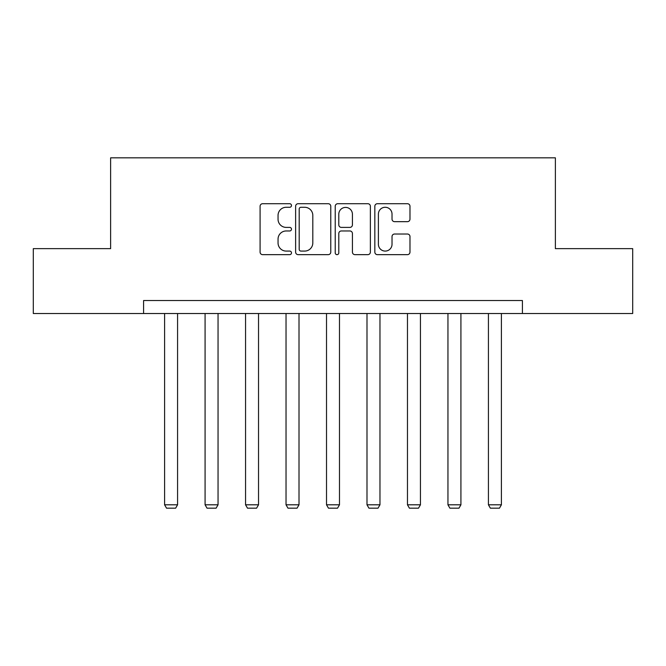 <?xml version="1.0" encoding="UTF-8"?>
<svg xmlns="http://www.w3.org/2000/svg" width="666" height="666" viewBox="0 0 666 666"><rect width="100%" height="100%" fill="white"/><g stroke="black" fill="none" stroke-linecap="round" stroke-linejoin="round"><path stroke-width="1" d="M291.483 205.494A1.782 1.782 0 0 0 289.702 203.713L262.637 203.713A2.547 2.547 0 0 0 260.09 206.26L260.09 252.106A2.547 2.547 0 0 0 262.637 254.653L289.702 254.653A1.782 1.782 0 0 0 291.483 252.872A1.782 1.782 0 0 0 289.702 251.082L286.197 251.082A8.15 8.15 0 0 1 278.047 242.932L278.047 239.119A8.15 8.15 0 0 1 286.197 230.969L289.702 230.969A1.782 1.782 0 0 0 291.483 229.179A1.782 1.782 0 0 0 289.702 227.397L286.197 227.397A8.15 8.15 0 0 1 278.047 219.247L278.047 215.426A8.15 8.15 0 0 1 286.197 207.276L289.702 207.276A1.782 1.782 0 0 0 291.483 205.494M407.434 221.67A2.547 2.547 0 0 0 409.981 219.122L409.981 206.26A2.547 2.547 0 0 0 407.434 203.713L377.381 203.713A2.547 2.547 0 0 0 374.833 206.26L374.833 252.106A2.547 2.547 0 0 0 377.381 254.653L407.434 254.653A2.547 2.547 0 0 0 409.981 252.106L409.981 236.572A2.547 2.547 0 0 0 407.434 234.024L394.572 234.024A2.547 2.547 0 0 0 392.024 236.572L392.024 244.272A6.81 6.81 0 0 1 385.214 251.082A6.81 6.81 0 0 1 378.396 244.272L378.396 214.094A6.81 6.81 0 0 1 385.214 207.276A6.81 6.81 0 0 1 392.024 214.094L392.024 219.122A2.547 2.547 0 0 0 394.572 221.67L407.434 221.67M143.581 313.511L33.3 313.511L33.3 248.643L110.623 248.643L110.623 157.825L555.377 157.825L555.377 248.643L632.7 248.643L632.7 313.511L522.419 313.511L522.419 300.541L143.581 300.541L143.581 313.511L522.419 313.511M330.769 206.26A2.547 2.547 0 0 0 328.221 203.713L298.168 203.713A2.547 2.547 0 0 0 295.621 206.26L295.621 252.106A2.547 2.547 0 0 0 298.168 254.653L328.221 254.653A2.547 2.547 0 0 0 330.769 252.106L330.769 206.26M337.779 203.713L367.832 203.713A2.547 2.547 0 0 1 370.379 206.26L370.379 252.106A2.547 2.547 0 0 1 367.832 254.653L354.97 254.653A2.547 2.547 0 0 1 352.422 252.106L352.422 233.508A2.547 2.547 0 0 0 349.875 230.969L341.342 230.969A2.547 2.547 0 0 0 338.794 233.508L338.794 252.872A1.782 1.782 0 0 1 337.013 254.653A1.782 1.782 0 0 1 335.231 252.872L335.231 206.26A2.547 2.547 0 0 1 337.779 203.713M300.974 207.276A1.782 1.782 0 0 0 299.192 209.057L299.192 249.3A1.782 1.782 0 0 0 300.974 251.082L304.662 251.082A8.15 8.15 0 0 0 312.812 242.932L312.812 215.426A8.15 8.15 0 0 0 304.662 207.276L300.974 207.276M352.422 214.219A6.81 6.81 0 0 0 345.604 207.409A6.81 6.81 0 0 0 338.794 214.219L338.794 224.85A2.547 2.547 0 0 0 341.342 227.397L349.875 227.397A2.547 2.547 0 0 0 352.422 224.85L352.422 214.219M177.572 313.511L177.572 504.803L164.594 504.803L164.594 313.511M177.572 504.803L175.624 508.175L166.542 508.175L164.594 504.803M218.048 313.511L218.048 504.803L205.078 504.803L205.078 313.511M218.048 504.803L216.1 508.175L207.026 508.175L205.078 504.803M258.533 313.511L258.533 504.803L245.554 504.803L245.554 313.511M258.533 504.803L256.585 508.175L247.502 508.175L245.554 504.803M299.009 313.511L299.009 504.803L286.03 504.803L286.03 313.511M299.009 504.803L297.061 508.175L287.978 508.175L286.03 504.803M339.485 313.511L339.485 504.803L326.515 504.803L326.515 313.511M339.485 504.803L337.537 508.175L328.463 508.175L326.515 504.803M379.97 313.511L379.97 504.803L366.991 504.803L366.991 313.511M379.97 504.803L378.022 508.175L368.939 508.175L366.991 504.803M420.446 313.511L420.446 504.803L407.467 504.803L407.467 313.511M420.446 504.803L418.498 508.175L409.415 508.175L407.467 504.803M460.922 313.511L460.922 504.803L447.952 504.803L447.952 313.511M460.922 504.803L458.974 508.175L449.9 508.175L447.952 504.803M501.406 313.511L501.406 504.803L488.428 504.803L488.428 313.511M501.406 504.803L499.458 508.175L490.376 508.175L488.428 504.803"/></g></svg>
